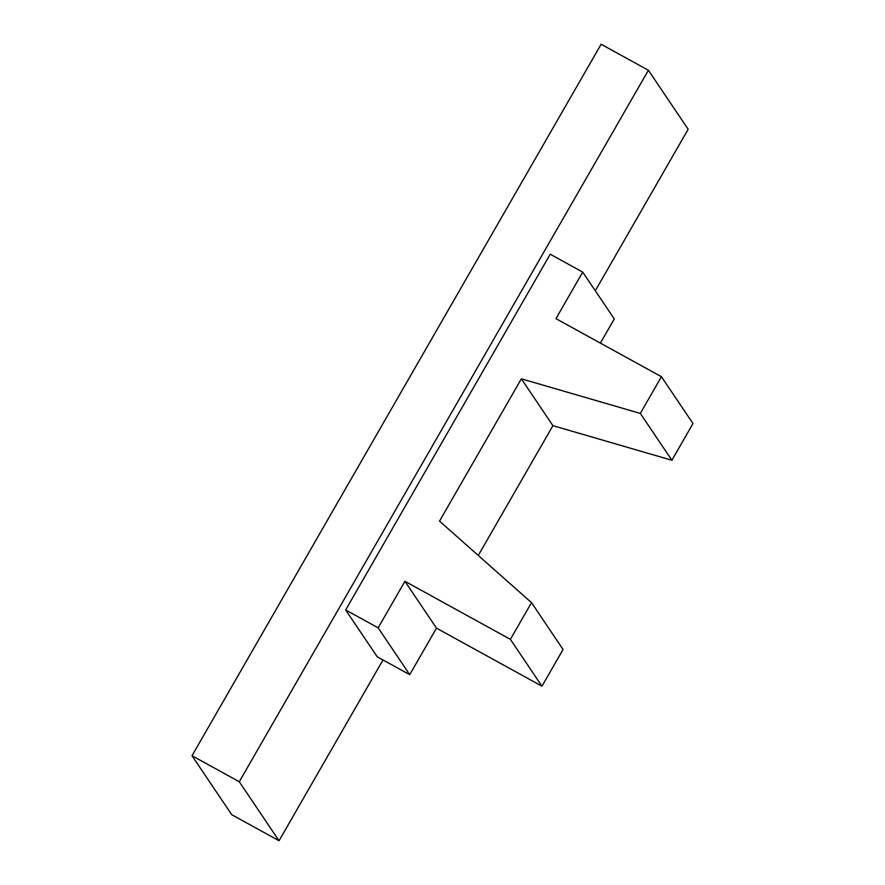 <?xml version="1.0" encoding="UTF-8"?>
<svg xmlns="http://www.w3.org/2000/svg" width="885" height="885" viewBox="0 0 885 885"><rect width="100%" height="100%" fill="white"/><g stroke="black" fill="none" stroke-linecap="round" stroke-linejoin="round"><path stroke-width="1.33" d="M552.915 425.663L521.353 378.824L640.32 413.417L671.881 460.255L552.915 425.663L478.276 555.459M521.353 378.824L439.524 521.121L531.509 602.641L510.391 639.357L404.921 581.301L378.16 627.852L345.659 609.964L550.216 254.216L582.717 272.104L555.957 318.655L661.427 376.7L640.32 413.417M345.659 609.964L377.22 656.792L409.722 674.68L436.482 628.14L541.952 686.196L563.07 649.479L531.509 602.641M600.384 343.103L614.278 318.943L582.717 272.104M661.427 376.7L692.988 423.539L671.881 460.255M409.722 674.68L378.16 627.852M436.482 628.14L404.921 581.301M648.395 70.269L239.282 781.743L279.041 840.75L231.77 814.731L192.012 755.735L601.125 44.25L648.395 70.269L688.165 129.265L595.295 290.767M382.995 659.978L279.041 840.75M541.952 686.196L510.391 639.357M239.282 781.743L192.012 755.735"/></g></svg>
